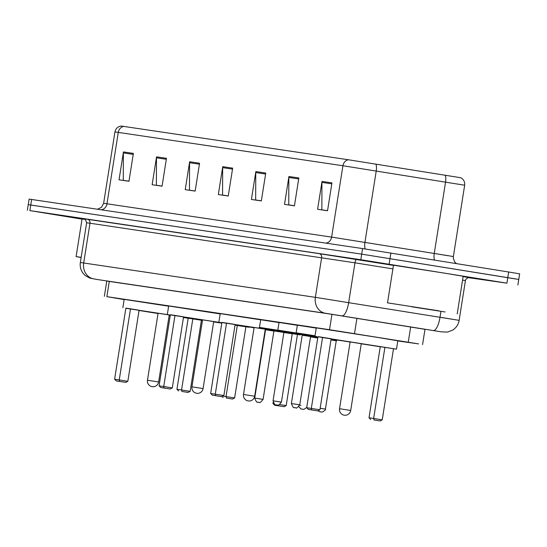 <?xml version="1.0" encoding="UTF-8"?>
<svg xmlns="http://www.w3.org/2000/svg" width="547" height="547" viewBox="0 0 547 547"><rect width="100%" height="100%" fill="white"/><g stroke="black" fill="none" stroke-linecap="round" stroke-linejoin="round"><path stroke-width="0.82" d="M260.7 319.735L279.011 322.573M279.032 322.457L297.349 325.294M297.363 325.178L316.234 328.104M397.792 340.945L418.619 343.899L329.52 329.704L106.877 296.659L124.155 299.585M82.036 219.142L29.859 210.595L360.801 259.722L506.905 283.155L468.43 277.678M27.35 210.253L28.232 204.681L30.741 205.022L361.683 254.143L516.259 279.073M424.985 329.342L328.993 313.882L106.788 281.055M518.768 279.414L519.65 273.842L508.669 272.003L362.565 248.57L29.114 199.101L28.232 204.681L361.683 254.143L518.768 279.414L517.886 284.994M123.759 126.419L348.405 159.765L460.704 177.727C463.658 179.307 464.984 181.809 464.67 185.221L342.928 165.741L118.282 132.395A7.056 6.215 -81.6 0 1 123.759 126.419L121.017 126.042C117.721 126.63 115.69 128.6 114.938 131.936L103.636 203.306L331.619 237.111L449.429 255.887L453.36 256.591L453.299 258.232L454.646 261.869L456.444 263.579M298.853 177.96L294.436 205.843L284.508 204.366L288.925 176.49L298.853 177.96M331.947 182.876L327.53 210.752L317.602 209.282L322.019 181.399L331.947 182.876M199.573 163.225L195.156 191.101L185.228 189.631L189.645 161.755L199.573 163.225M166.473 158.315L162.062 186.192L152.134 184.722L156.545 156.839L166.473 158.315M133.379 153.399L128.969 181.283L119.041 179.806L123.451 151.929L133.379 153.399M265.76 173.05L261.343 200.927L251.415 199.457L255.832 171.573L265.76 173.05M232.666 168.141L228.249 196.017L218.321 194.541L222.738 166.664L232.666 168.141M228.263 195.929L222.574 195.081L222.656 167.642A5.648 4.971 -81.6 0 1 222.738 166.664M261.357 200.838L255.668 199.997L255.75 172.558A5.648 4.971 -81.6 0 1 255.832 171.573M128.983 181.194L123.287 180.346L123.376 152.907A5.648 4.971 -81.6 0 1 123.451 151.929M162.076 186.103L156.38 185.262L156.469 157.823A5.648 4.971 -81.6 0 1 156.545 156.839M195.17 191.012L189.474 190.171L189.563 162.732A5.648 4.971 -81.6 0 1 189.645 161.755M327.544 210.663L321.855 209.822L321.937 182.383A5.648 4.971 -81.6 0 1 322.019 181.399M294.45 205.754L288.761 204.906L288.843 177.467A5.648 4.971 -81.6 0 1 288.925 176.49M81.134 257.521L76.101 256.625L81.161 257.336M76.101 256.625L82.057 218.991L85.311 219.429M183.512 317.151L202.486 320.282M202.465 320.412L188.189 318.183L176.934 389.279L181.563 389.963L192.824 318.874M188.182 318.258L183.457 317.527M170.233 315.455L169.18 315.291M158.028 313.527L139.047 310.477M158.042 313.438L139.943 310.443L170.288 315.127M125.844 308.296L170.302 315.038M183.498 317.274L187.341 317.951L183.471 317.41M170.247 315.366L169.194 315.202M130.501 308.823L125.872 308.132L114.61 379.228L119.239 379.912L130.501 308.823L139.088 310.211L127.827 381.3L119.239 379.912L119.588 381.409L116.279 380.917L125.721 382.394L119.588 381.409M122.87 307.742L124.19 299.373L168.633 306.197M181.912 391.461L188.045 392.445L181.912 391.461L181.563 389.963L190.151 391.351L201.412 320.262M125.721 382.394L127.827 381.3M114.61 379.228L116.279 380.917M188.045 392.445L190.151 391.351M176.934 389.279L178.595 390.968M438.913 310.826L387.515 302.853L438.913 310.826M387.515 302.853L393.478 265.213L444.868 273.192L463.172 276.256L457.21 313.889M411.57 306.771L445.087 311.968L411.57 306.771M235.06 324.904L248.892 327.256L235.019 325.137M221.781 323.168L213.658 321.896M202.506 320.125L183.525 317.075M202.527 320.036L187.518 317.472L221.829 322.867M170.322 314.894L221.85 322.764M221.802 323.072L213.679 321.8M174.978 315.428L170.349 314.737L159.088 385.826L163.724 386.517L174.978 315.428L183.566 316.809L172.305 387.898L163.724 386.517L164.066 388.008L160.756 387.522L170.199 388.999L164.066 388.008M167.348 314.34L168.667 305.978L220.181 313.923M222.834 396.09L234.629 397.949L245.89 326.86M226.39 398.059L232.523 399.05L226.39 398.059L226.041 396.568L237.302 325.479M170.199 388.999L172.305 387.898M159.088 385.826L160.756 387.522M232.523 399.05L234.629 397.949M222.034 396.513L223.08 397.566M274.3 330.566L283.825 332.097M292.372 333.499L300.453 334.908L292.269 333.677M283.879 332.46L273.951 330.921M254.068 327.783L235.087 324.733M254.082 327.687L235.983 324.699L265.404 329.239M221.884 322.545L265.302 329.13M274.17 330.648L283.373 332.207L274.006 330.826M226.54 323.079L221.911 322.388L210.65 393.484L215.279 394.168L226.54 323.079L235.128 324.46L223.867 395.556L215.279 394.168L215.627 395.666L212.318 395.173L221.761 396.65L215.627 395.666M218.903 321.992L220.229 313.629L260.687 319.817M273.883 403.665L272.967 403.536L273.158 402.353M279.784 404.575L286.19 405.607L297.452 334.511M284.084 406.701L274.635 405.224L284.084 406.701L286.19 405.607M221.761 396.65L223.867 395.556M210.65 393.484L212.318 395.173M277.944 405.717L277.808 405.095M272.967 403.536L274.635 405.224M317.923 336.802L396.493 349.164L380.268 346.695L369.006 417.785L373.642 418.476L384.903 347.386M380.261 346.771L361.259 343.803M350.107 342.039L331.126 338.99M314.942 336.248L316.269 327.885L376.404 337.219L397.819 340.802L396.493 349.164M350.121 341.943L361.273 343.714M322.58 337.335L317.944 336.644L306.689 407.734L311.318 408.424L322.58 337.335L331.167 338.716L319.906 409.812L311.318 408.424L311.667 409.922L308.358 409.429L317.8 410.906L311.667 409.922M373.984 419.966L380.117 420.958L373.984 419.966L373.642 418.476L382.23 419.864L393.491 348.767M317.8 410.906L319.906 409.812M306.689 407.734L308.358 409.429M380.117 420.958L382.23 419.864M369.006 417.785L370.675 419.481M109.311 281.274L106.877 296.659M331.954 314.327L329.52 329.704M356.938 318.258L354.504 333.608M410.674 326.867L408.247 342.217M441.846 317.506L453.559 319.469M441.6 331.892A14.113 12.424 -81.6 0 1 441.45 331.872L325.424 313.26L97.311 279.531A14.113 8.745 99.2 0 0 97.366 279.544M93.749 278.874A14.113 12.424 -81.6 0 1 83.691 262.957L89.981 223.231L86.638 222.773L80.347 262.498L315.359 297.342L459.138 320.351L465.429 280.625L462.564 280.105M440.937 311.469L440.034 317.185A14.113 4.431 99.1 0 1 433.436 330.497M84.088 218.821L319.14 253.637L393.45 265.391M463.124 276.584L469.073 277.65M29.859 210.595L31.623 199.443M506.905 283.155L508.669 272.003M389.129 264.16L390.893 253.008M360.801 259.722L362.565 248.57M342.08 315.865A14.113 4.431 99.1 0 0 348.671 302.553L354.962 262.82L89.981 223.231A3.528 3.104 98.4 0 0 87.465 219.251M392.89 268.898L354.962 262.82A3.528 1.108 -80.9 0 1 356.617 259.497M325.424 313.26A14.113 12.424 -81.6 0 1 315.359 297.342L321.65 257.616A3.528 3.104 98.4 0 0 319.14 253.637M459.138 320.351C458.393 324.521 456.253 327.769 452.711 330.087L447.46 332.077L441.45 331.872A14.113 12.424 -81.6 0 1 441.32 331.851M348.405 159.765A7.056 6.215 98.4 0 0 342.928 165.741L331.619 237.111A7.056 6.215 -81.6 0 1 325.896 243.128M375.721 164.032A7.056 2.215 99.1 0 1 376.24 170.944L364.931 242.314A7.056 2.215 -80.9 0 0 365.287 248.981M101.257 209.781A7.056 6.215 -81.6 0 0 106.98 203.764L118.282 132.395L114.938 131.936M445.046 175.136A7.056 2.215 99.1 0 1 445.566 182.048L434.256 253.418A7.056 2.215 -80.9 0 0 434.598 260.057M436.075 253.746L447.788 255.702M232.509 169.105L222.656 167.642M199.416 164.196L189.563 162.732M166.322 159.28L156.469 157.823M133.229 154.37L123.376 152.907M265.603 174.021L255.75 172.558M298.696 178.931L288.843 177.467M331.79 183.847L321.937 182.383M155.69 381.498L147.464 380.227A5.648 5.648 0 0 0 152.216 386.688A5.648 5.648 0 0 0 158.616 381.991L155.69 381.498M200.168 388.103L191.942 386.825A5.648 5.648 0 0 0 196.694 393.293A5.648 5.648 0 0 0 203.094 388.589L200.168 388.103M251.729 395.754L243.504 394.476A5.648 5.648 0 0 0 248.256 400.944A5.648 5.648 0 0 0 254.656 396.247L251.729 395.754M347.769 410.011L339.543 408.732A5.648 5.648 0 0 0 344.289 415.2A5.648 5.648 0 0 0 350.695 410.503L347.769 410.011M317.841 337.301L310.744 336.173M310.723 336.2L317.841 337.335M316.036 337.082L310.696 336.234M317.725 338.039L310.518 336.89M299.681 405.19L300.925 405.423M302.689 409.252L302.026 409.149L302.689 409.252M342.497 340.822L331.092 339.215M331.085 339.236L334.49 339.783L331.079 339.29M334.367 339.803L336.993 340.2L336.248 340.795L330.976 339.94M320.159 408.24L325.424 409.101L320.152 408.288M321.021 411.973L320.364 411.87L321.021 411.973M260.707 319.694L259.483 327.38L277.814 330.244M280.043 331.202L265.192 329.048C260.324 328.549 258.416 327.995 259.483 327.38M265.022 328.979L272.146 330.08L265.015 328.973L265.541 329.773L273.903 331.092L263.086 399.399L256.919 398.442M260.885 399.03L263.086 399.399C260.755 402.271 259.463 403.248 259.196 402.353L257.507 402.086C256.974 402.859 256.044 401.519 254.717 398.072L260.885 399.03M279.038 322.415L277.821 330.101L296.146 332.966M298.375 333.923L283.524 331.769C278.655 331.27 276.755 330.716 277.821 330.101M283.36 331.701L290.484 332.802L283.346 331.694L283.872 332.494L292.235 333.814L281.418 402.12L275.25 401.163M279.223 401.751L281.418 402.12C279.093 404.992 277.794 405.97 277.527 405.074L275.838 404.807C275.312 405.58 274.382 404.24 273.056 400.794L279.223 401.751M297.37 325.137L296.153 332.822L315.017 335.776M316.775 336.603L301.862 334.49C296.994 333.991 295.086 333.438 296.153 332.822M301.691 334.422L308.816 335.523L301.677 334.415L302.204 335.215L310.573 336.535L299.749 404.842L293.582 403.884M297.554 404.472L299.749 404.842C297.424 407.713 296.125 408.698 295.859 407.795L294.177 407.529C293.643 408.301 292.713 406.961 291.387 403.515L297.554 404.472M294.689 407.611L295.353 407.713L294.689 407.611M106.809 280.898L104.368 296.317M425.012 329.171L422.571 344.596M86.638 222.773C85.469 219.456 84.594 218.137 84.026 218.807M469.135 277.657C469.511 276.618 465.135 279.209 465.429 280.625M80.347 262.498C79.773 266.546 80.73 270.191 83.206 273.445L85.291 275.585L89.824 278.102L97.311 279.531M464.67 185.221L453.36 256.591M103.636 203.306L101.537 207.313L97.448 209.214M169.235 314.963L158.616 381.991M158.083 313.192L147.464 380.227M213.713 321.561L203.094 388.589M202.561 319.797L191.942 386.825M300.453 334.908L300.556 334.279M265.274 329.212L254.656 396.247M254.123 327.448L243.504 394.476M361.314 343.468L350.695 410.503M350.162 341.704L339.543 408.732M298.853 406.688L300.836 408.855L303.045 409.306L304.016 409.327L306.73 407.467M318.026 410.79L319.851 411.782L322.354 412.048C324.945 410.565 325.971 409.58 325.424 409.101L336.248 340.795M254.717 398.072L265.541 329.773M272.023 330.108L274.649 330.504L273.903 331.092M273.056 400.794L283.872 332.494M290.361 332.829L292.98 333.226L292.235 333.814M291.387 403.515L302.204 335.215M308.693 335.55L311.318 335.947L310.573 336.535"/></g></svg>
